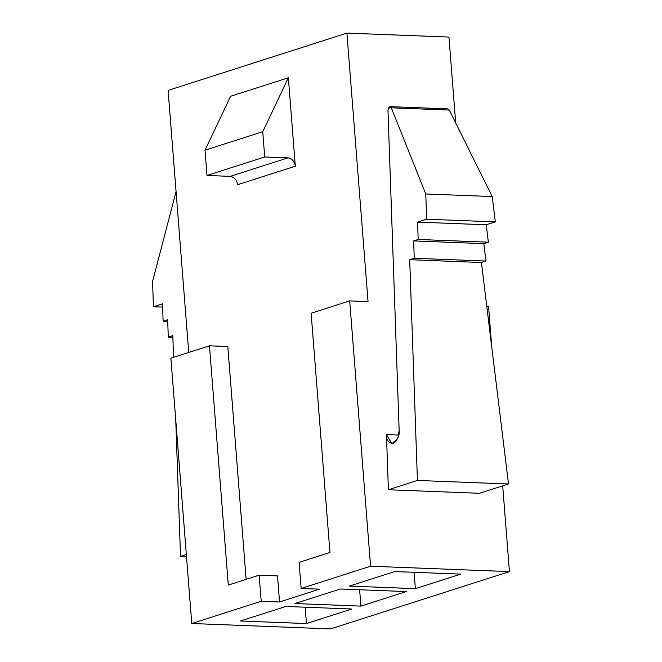 <?xml version="1.0" encoding="UTF-8"?>
<svg xmlns="http://www.w3.org/2000/svg" width="662" height="662" viewBox="0 0 662 662"><rect width="100%" height="100%" fill="white"/><g stroke="black" fill="none" stroke-linecap="round" stroke-linejoin="round"><path stroke-width="0.99" d="M370.579 566.217L301.144 588.46L319.489 589.172L279.554 601.973L261.209 601.262L191.773 623.505L330.628 628.9L509.442 571.604L370.579 566.217L509.442 571.604L502.69 485.842L509.442 571.604L330.628 628.9L191.773 623.505L170.887 358.175L191.773 623.505L261.209 601.262L259.148 575.17L228.291 585.051L209.465 345.812L170.887 358.175L209.465 345.812L228.291 585.051L259.148 575.17L261.209 601.262L279.554 601.973L277.502 575.882L259.148 575.17L277.502 575.882L279.554 601.973L319.489 589.172L301.144 588.46L370.579 566.217L349.693 300.879L370.579 566.217M406.294 591.571L360.914 606.111L294.913 603.545L340.293 589.006L406.294 591.571L340.293 589.006L294.913 603.545L360.914 606.111L359.623 589.759L360.914 606.111L406.294 591.571M460.752 574.12L415.372 588.659L349.37 586.093L394.759 571.554L460.752 574.12L394.759 571.554L349.37 586.093L415.372 588.659L414.081 572.307L415.372 588.659L460.752 574.12M351.836 609.015L306.456 623.563L240.455 620.997L285.835 606.458L351.836 609.015L285.835 606.458L240.455 620.997L306.456 623.563L305.165 607.203L306.456 623.563L351.836 609.015M346.913 33.1L448.944 37.064L346.913 33.1L368.039 301.591L349.693 300.879L311.123 313.242L329.949 552.48L299.092 562.369L301.144 588.46L299.092 562.369L329.949 552.48L311.123 313.242L349.693 300.879L368.039 301.591L346.913 33.1L168.107 90.396L346.913 33.1M188.728 352.457L168.107 90.396L188.728 352.457M491.783 347.293L488.556 306.274L486.76 306.2L488.556 306.274L491.783 347.293M455.704 122.917L448.944 37.064L455.704 122.917M388.379 489.756L386.451 434.57L398.789 435.05L386.451 434.57L391.887 443.755L397.804 438.352L399.153 430.499L387.965 110.43L390.042 106.64L391.308 107.798L425.765 193.983L426.642 219.205L417.573 222.118L418.177 239.462L413.634 240.91L414.247 258.254L409.704 259.711L417.424 480.447L388.379 489.756L479.453 493.289L388.379 489.756L417.424 480.447L508.499 483.98L417.424 480.447L409.704 259.711L481.415 262.5L409.704 259.711L414.247 258.254L485.949 261.043L414.247 258.254L413.634 240.91L483.823 243.641L413.634 240.91L418.177 239.462L488.366 242.184L418.177 239.462L417.573 222.118L486.231 224.782L417.573 222.118L426.642 219.205L495.308 221.878L426.642 219.205L425.765 193.983L492.214 196.564L425.765 193.983L391.308 107.798L449.324 110.049L391.308 107.798C389.67 105.994 388.561 106.872 387.965 110.43L399.153 430.499C399.699 435.596 397.713 439.957 393.187 443.573C388.52 442.903 386.269 439.899 386.451 434.57L388.379 489.756M246.132 579.341L227.811 346.524L209.465 345.812L227.811 346.524L246.132 579.341M295.318 166.212L237.592 184.706L295.318 166.212C294.507 161.321 292.041 158.541 287.929 157.862L264.717 156.968L262.731 131.697L288.359 77.768L295.318 166.212L288.359 77.768L230.633 96.263L288.359 77.768L262.731 131.697L205.005 150.191L262.731 131.697L264.717 156.968L206.991 175.463L264.717 156.968L287.929 157.862L230.202 176.365L287.929 157.862C292.041 158.541 294.507 161.321 295.318 166.212M230.633 96.263L205.005 150.191L206.991 175.463L230.202 176.365C234.315 177.035 236.781 179.816 237.592 184.706C236.781 179.816 234.315 177.035 230.202 176.365L206.991 175.463L205.005 150.191L230.633 96.263M446.527 109.942L449.324 110.049L492.214 196.564L495.308 221.878L486.231 224.782L488.366 242.184L483.823 243.641L485.949 261.043L481.415 262.5L508.499 483.98L479.453 493.289L508.499 483.98L481.415 262.5L485.949 261.043L483.823 243.641L488.366 242.184L486.231 224.782L495.308 221.878L492.214 196.564L449.324 110.049L447.917 108.891L390.042 106.64M186.336 554.491L180.527 556.353L186.502 556.585L180.527 556.353L175.761 420.13L180.527 556.353L186.336 554.491M173.568 357.315L172.807 335.617L168.272 337.074L172.865 337.248L168.272 337.074L167.668 319.729L163.125 321.186L167.718 321.36L163.125 321.186L162.521 303.841L153.443 306.746L162.637 307.102L153.443 306.746L152.558 281.524L176.067 191.575L152.558 281.524L153.443 306.746L162.521 303.841L163.125 321.186L167.668 319.729L168.272 337.074L172.807 335.617L173.568 357.315"/></g></svg>
